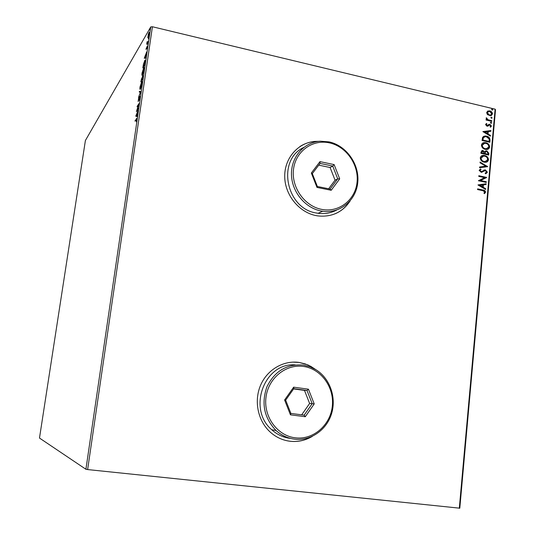 <?xml version="1.0" encoding="UTF-8"?>
<svg xmlns="http://www.w3.org/2000/svg" width="535" height="535" viewBox="0 0 535 535"><rect width="100%" height="100%" fill="white"/><g stroke="black" fill="none" stroke-linecap="round" stroke-linejoin="round"><path stroke-width="0.8" d="M316.352 369.979L308.013 364.944L299.179 362.442C283.597 360.135 267.293 369.578 260.599 385.207C253.851 400.795 257.77 420.53 269.901 431.785C275.732 437.128 282.44 440.285 290.017 441.255C297.982 442.117 305.438 440.472 312.386 436.319M315.844 369.658L310.688 366.288L305.037 363.853L299.085 362.442L292.658 362.121M287.696 440.893L289.923 441.235C297.701 442.084 305.01 440.526 311.845 436.567M318.8 141.334L315.108 141.4C298.135 142.551 284.426 158.133 284.72 176.543C284.841 194.941 299.045 212.435 316.252 215.638L317.676 215.879C331.586 217.364 342.407 212.388 350.131 200.946M318.352 141.38L315.008 141.461C309.511 141.895 304.462 143.601 299.854 146.59M147.814 37.784L148.376 33.946L149.171 32.12L149.352 33.712L148.055 37.838M148.135 41.884L146.697 44.305L147.092 41.763L147.279 42.706L148.242 41.168L148.135 41.884M145.948 49.294L147.312 46.003L146.998 48.759L147.165 46.772L146.108 49.327M145.085 62.655L144.764 64.842L142.838 67.925L143.44 64.187L144.898 60.288C145.299 59.84 145.366 60.629 145.085 62.655M142.711 78.866L140.799 81.815L142.765 75.602L142.711 78.866M140.839 91.612L138.498 97.457L140.391 92.241L139.287 92.1L139.401 91.311L140.839 91.612M138.411 108.204L136.418 111.601L138.518 104.86L137.114 106.88L137.221 106.157L139.107 103.436L137.007 110.197L138.411 108.204M136.251 119.486L135.014 121.191L136.619 118.422L136.298 121.672L136.251 119.486M85.914 469.269L39.483 438.051L85.399 140.504L150.756 26.917L152.415 26.75L87.626 469.569L85.914 469.269L150.756 26.917M135.743 116.209L138.083 110.404L136.826 115.714L137.288 115.854L137.167 116.65L135.763 116.088M140.01 97.564L139.274 100.306L139.675 97.049L138.15 101.556L138.612 98.146L138.277 100.807L139.782 96.32L140.01 97.564M140.484 89.031L140.317 89.238C139.889 89.713 139.782 88.957 140.003 86.978L141.721 81.561C142.143 81.113 142.236 81.882 142.016 83.868L140.484 89.031M142.537 75.034L142.343 75.281C141.929 75.729 141.828 74.994 142.042 73.068L143.788 67.564C144.203 67.129 144.296 67.885 144.075 69.817L142.537 75.034M144.256 58.261L146.657 51.962L145.386 57.365L145.874 57.305L145.754 58.094L144.256 58.261M147.66 44.392L147.874 43.148L147.66 44.392M148.469 38.894L148.683 37.644L148.469 38.894M149.78 29.94L149.994 28.689L149.78 29.94M459.304 508.25L495.109 109.167L495.517 109.775L459.799 508.196L87.626 469.569M487.425 114.577L486.643 112.584L487.739 111.046L489.813 110.899C491.418 111.267 492.32 112.296 492.514 113.988L490.521 115.781L487.425 114.577M491.745 121.378L486.068 120.034L486.128 119.379L486.964 119.579L486.128 118.215L486.368 117.767L487.96 119.713L491.805 120.723L491.745 121.378M485.553 124.561L486.476 123.485L486.93 123.986L486.255 124.682L487.245 125.518L489.017 124.301L489.913 124.294L491.431 126.059L490.535 127.23L490.047 126.728L490.722 125.972L489.879 124.956L487.826 126.16L486.93 126.16L485.553 124.561M490.047 140.304L489.866 142.29L482.048 140.504L482.637 137.227L484.924 135.99L486.542 136.144C488.796 136.572 489.96 137.956 490.047 140.304L489.605 142.23M488.716 155.063L480.885 153.304L480.992 152.087L482.51 150.475L484.71 151.719L486.837 150.81L488.87 153.344L488.716 155.063M487.666 166.666L479.567 167.709L479.634 166.987L485.78 166.191L480.015 162.774L480.082 162.051L487.666 166.666M486.308 181.76L486.248 182.428L478.377 180.73L484.643 177.653L478.771 176.383L478.832 175.714L486.703 177.419L480.457 180.496L486.308 181.76L485.987 182.368M482.824 190.667L477.568 189.557L477.635 188.882L482.958 190.019C484.409 190.052 485.285 190.781 485.573 192.192L484.516 193.643L483.941 193.175L484.77 192.032L482.824 190.667M495.109 109.167L152.415 26.75M477.989 184.976L486.128 183.759L486.061 184.488L483.466 184.842L483.239 187.283L485.68 188.715L485.619 189.443L477.989 184.976M487.378 172.19L485.486 173.761L485.138 173.133L486.569 172.063L485.345 170.565L481.273 172.344L479.119 170.337L480.604 168.96L481.045 169.582L479.928 170.525L481.152 171.648L485.419 169.903L487.378 172.19L486.047 173.614M484.115 162.152C481.874 161.704 480.59 160.299 480.249 157.945C480.657 156.24 481.701 155.384 483.386 155.371L484.677 155.511C486.917 155.973 488.187 157.377 488.495 159.731C488.067 161.45 486.997 162.299 485.285 162.286L484.115 162.152M485.278 149.339C483.045 148.877 481.761 147.473 481.426 145.125C481.801 143.48 482.804 142.624 484.422 142.577L485.84 142.718C488.067 143.193 489.338 144.597 489.652 146.944C489.244 148.61 488.214 149.452 486.556 149.472L485.278 149.339M482.864 131.597L490.923 130.56L490.856 131.276L488.281 131.57L488.067 133.971L490.481 135.429L490.421 136.144L482.864 131.597M491.016 123.324L490.414 122.622L490.876 122.207L491.712 122.93L491.016 123.324M491.464 118.302L490.869 117.606L491.317 117.192L492.16 117.914L491.464 118.302M492.2 110.136L491.605 109.434L492.046 109.026L492.895 109.749L492.2 110.136M335.244 213.739C341.317 211.098 346.185 206.945 349.837 201.28M477.621 189.036L482.684 190.112C484.135 190.152 485.004 190.875 485.298 192.286L485.573 192.192M485.298 192.286L484.456 193.59M477.996 184.923L486.128 183.759M485.854 183.859L485.793 184.522M483.239 187.283L483.466 184.842M482.965 187.384L485.68 188.715M485.405 188.815L485.365 189.296M479.895 185.324L482.182 186.922L482.63 184.956L479.895 185.324L482.463 186.822M478.818 175.875L486.703 177.419M486.409 177.673L480.457 180.496M480.183 180.603L486.034 181.86M485.158 173.166L485.533 173.026M481.915 172.25L484.402 170.672M480.176 169.12L480.604 168.96M480.33 169.067L480.764 169.689M480.684 169.722L479.928 170.525M479.654 170.632L480.845 171.615M480.57 171.722L481.5 171.608M483.861 170.076L485.419 169.903M485.145 170.01L487.097 172.297M479.627 167.06L485.78 166.191M480.062 162.312L487.679 166.552M481.868 155.712L484.677 155.511M484.402 155.625C486.636 156.086 487.913 157.491 488.221 159.845L488.495 159.731M488.221 159.845L486.562 162.065M482.329 156.354L480.784 158.213C481.059 160.105 482.095 161.236 483.901 161.597L486.121 161.436M484.616 156.173L483.627 156.059L481.059 158.099C481.333 159.998 482.369 161.129 484.175 161.49L485.131 161.597L487.693 159.577C487.452 157.671 486.429 156.534 484.616 156.173M481.687 150.683L483.118 150.536M482.844 150.656L484.71 151.719M485.419 150.957L486.837 150.81M486.556 150.93L488.87 153.344M488.595 153.458L488.455 155.003M485.787 151.599L485.004 152.314L484.79 153.679L487.973 154.22L488.04 153.465L486.776 151.472L485.285 152.201L485.064 153.565L487.973 154.22M482.195 151.305L481.473 152.936L484.262 153.385L483.072 151.204L481.808 152.134L481.747 152.823L484.262 153.385M482.958 142.945L485.84 142.718M485.566 142.838C487.793 143.313 489.064 144.718 489.371 147.065L489.652 146.944M489.371 147.065L487.793 149.232M483.439 143.574L481.955 145.4C482.229 147.292 483.265 148.422 485.058 148.79L487.338 148.61M485.78 143.38L484.677 143.266L482.229 145.279C482.503 147.172 483.54 148.302 485.332 148.676L486.402 148.783L488.85 146.784C488.602 144.885 487.579 143.748 485.78 143.38M483.58 136.338L486.542 136.144M486.261 136.271C488.522 136.692 489.685 138.077 489.766 140.424M484.101 136.973L483.072 137.869L482.644 140.15L489.124 141.447L489.151 138.933L486.476 136.806L485.232 136.679L483.346 137.742L482.918 140.03L489.124 141.447M482.864 131.583L490.923 130.56M490.642 130.687L490.588 131.302M488.067 133.971L488.281 131.57M487.793 134.098L490.481 135.429M490.207 135.556L490.167 135.997M484.757 131.978L487.017 133.63L487.459 131.67L484.757 131.978L487.291 133.509M486.221 123.632L486.93 123.986M486.656 124.113L486.255 124.682M485.981 124.815L486.964 125.498M486.689 125.625L487.492 125.464M489.057 124.367L489.913 124.294M489.639 124.421L491.431 126.059M491.15 126.186L490.528 127.223M488.676 125.544L489.324 124.983M488.401 125.671L487.853 126.146M490.548 122.348L491.11 122.234M490.836 122.361L491.712 122.93M486.108 119.573L486.964 119.579M486.201 117.981L486.944 118.222M486.542 118.623L487.96 119.713M487.686 119.84L491.805 120.723M491.531 120.856L491.491 121.318M490.996 117.332L491.565 117.212M491.29 117.346L492.16 117.914M487.559 111.14L489.813 110.899M489.538 111.033C491.143 111.4 492.046 112.43 492.24 114.122L492.514 113.988M492.24 114.122L491.324 115.58M487.994 111.748L487.064 112.892L489.171 115.172L490.909 114.985M489.759 111.554L488.809 111.481L487.338 112.758L489.445 115.038L490.361 115.105L491.819 113.821L489.759 111.554M491.732 109.173L492.3 109.046M492.026 109.187L492.895 109.749M135.489 120.535L135.121 120.462M136.82 119.298L136.853 118.957M136.318 116.209L136.552 115.627M137.174 116.603L136.298 116.329M136.98 113.621L136.204 115.527L136.679 115.667L137.127 113.647M137.569 106.231L137.221 106.157M137.361 110.27L137.007 110.197M139.842 92.167L139.949 91.431L139.401 91.311M139.949 91.431L140.852 91.545M140.451 89.077L140.417 88.509M141.849 82.35L142.089 81.915L141.534 81.795M141.427 82.517L140.197 86.65C140.023 88.242 140.11 88.85 140.444 88.482L141.815 84.196C141.996 82.584 141.915 81.962 141.581 82.33L141.427 82.517M141.207 80.049L141.1 80.792L141.708 79.849L141.735 78.244L141.207 80.049M141.956 79.18L142.618 78.444L142.718 76.251L141.956 79.18M142.491 75.101L142.464 74.532M143.908 68.366L144.136 67.958L143.587 67.831M143.48 68.554L142.243 72.727L142.484 74.512L143.875 70.159L143.48 68.554M145.259 61.184L144.664 60.589M143.139 66.895L144.671 64.434L144.744 61.07L143.567 64.274L143.44 66.962M144.617 58.221L144.276 58.141M144.851 58.195L145.105 57.526M145.848 57.466L145.386 57.365M145.674 55.406L144.731 57.439L145.787 57.452M145.781 57.506L145.232 57.379L145.527 55.372M144.731 57.439L145.232 57.379M149.446 32.481L148.991 32.374M149.298 34.046L148.89 33.083L148.035 35.965L148.188 37.089L148.523 36.968M148.329 36.888L149.171 34.019M321.729 209.392C338.842 212.836 355.227 200.063 357.032 182.435C359.085 164.847 346.299 146.423 329.413 142.865C312.567 139.04 295.567 151.325 293.508 169.341C291.187 187.31 304.589 206.222 321.729 209.392M329.045 141.869C346.285 145.52 359.473 164.091 357.801 182.121C356.363 200.19 340.227 213.839 322.679 211.245L321.053 210.971C304.863 207.928 291.528 191.396 291.468 174.076C291.247 156.748 304.228 142.149 320.224 141.207L329.045 141.869M303.726 147.473C276.548 159.911 285.917 208.75 316.459 213.024L318.064 213.298C324.732 214.181 330.938 213.09 336.682 210.041M319.983 161.63L334.134 164.599L339.705 178.864L331.192 190.273L316.981 187.404L311.343 173.019L319.983 161.63L320.05 163.409L312.32 173.608L317.362 186.481L330.088 189.056L337.719 178.837L332.723 166.064L320.05 163.409M328.657 188.761L335.064 180.195L337.719 178.837L339.705 178.864M335.064 180.195L330.102 167.508L332.723 166.064L334.134 164.599M330.102 167.508L318.74 165.134M311.343 173.019L312.32 173.608M317.362 186.481L316.981 187.404M330.088 189.056L331.192 190.273M295.34 437.824C313.216 440.098 330.369 425.191 332.309 406.306C334.502 387.447 321.207 368.896 303.579 366.462C285.998 363.753 268.175 378.171 265.962 397.505C263.474 416.805 277.431 435.844 295.34 437.824M303.238 365.071L309.865 366.756L316.051 369.785C329.848 378.365 336.562 397.264 331.606 413.562C326.745 429.893 310.781 441.161 294.671 439.181C287.656 438.279 281.43 435.37 275.993 430.461C264.103 417.955 261.1 403.35 266.985 386.631C274.843 370.982 286.927 363.793 303.238 365.071M295.246 364.917C264.544 362.108 247.01 409.034 271.787 429.779C277.157 434.627 283.316 437.496 290.251 438.386M293.668 387.173L308.441 389.192L314.226 403.905L305.291 416.725L290.445 414.826L284.6 399.979L293.668 387.173L293.775 388.684L285.663 400.153L290.893 413.435L304.181 415.147L312.186 403.664L307.01 390.49L293.775 388.684M301.693 414.826L309.618 403.477L314.226 403.905M309.618 403.477L304.475 390.396L307.01 390.49L308.441 389.192M304.475 390.396L293.615 388.912M284.6 399.979L285.663 400.153M290.893 413.435L290.445 414.826M304.181 415.147L305.291 416.725M136.86 118.823L136.378 118.723M141.721 81.561L142.063 81.634M143.788 67.564L144.122 67.637M322.679 211.245L318.064 213.298M275.993 430.461L271.787 429.779"/></g></svg>
